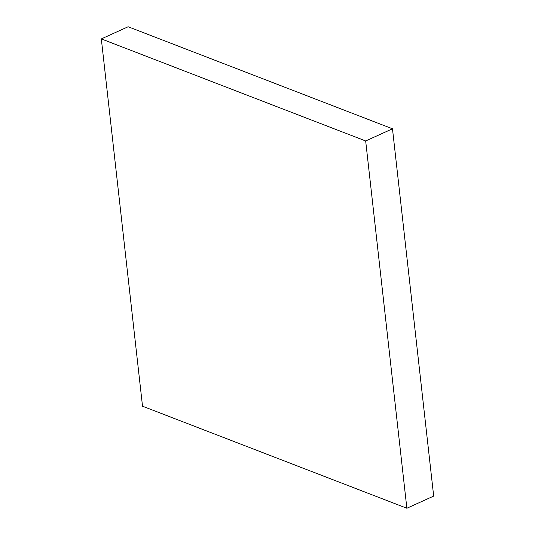 <?xml version="1.0" encoding="UTF-8"?>
<svg xmlns="http://www.w3.org/2000/svg" width="535" height="535" viewBox="0 0 535 535"><rect width="100%" height="100%" fill="white"/><g stroke="black" fill="none" stroke-linecap="round" stroke-linejoin="round"><path stroke-width="0.8" d="M392.483 128.795L128.132 26.75L101.322 38.915L142.517 406.205L406.867 508.25L433.678 496.085L392.483 128.795L365.672 140.959L101.322 38.915M406.867 508.25L365.672 140.959"/></g></svg>
